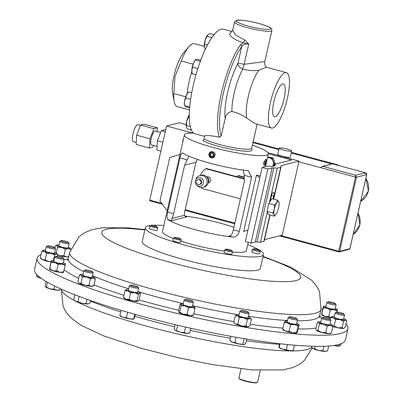 <?xml version="1.0" encoding="UTF-8"?>
<svg xmlns="http://www.w3.org/2000/svg" width="403" height="403" viewBox="0 0 403 403"><rect width="100%" height="100%" fill="white"/><g stroke="black" fill="none" stroke-linecap="round" stroke-linejoin="round"><path stroke-width="0.6" d="M273.899 101.621A17.022 4.579 -74.9 0 1 283.374 83.915A17.022 4.579 -74.9 0 1 283.964 99.067A17.022 4.579 -74.9 0 1 274.488 116.774A17.022 4.579 -74.9 0 1 273.899 101.621M212.703 157.87L215.076 155.412C215.237 153.548 214.461 152.304 212.749 151.669L211.137 151.689A3.189 3.038 -104.2 0 0 208.93 154.107A3.189 3.038 -104.2 0 0 212.703 157.87A3.189 3.038 -104.2 0 0 214.91 155.452A3.189 3.038 -104.2 0 0 211.137 151.689M209.414 154.319A2.433 2.317 -104.2 0 0 211.258 157.21A2.433 2.317 -104.2 0 0 213.983 155.351A2.433 2.317 -104.2 0 0 212.139 152.46A2.433 2.317 -104.2 0 0 209.414 154.319M257.426 382.432L256.973 382.709A9.178 1.32 -167.2 0 1 254.192 382.85A9.178 1.32 -167.2 0 1 245.014 381.077A9.178 1.32 -167.2 0 1 239.261 378.684L238.974 378.236A9.561 1.375 12.8 0 0 244.964 380.729A9.561 1.375 12.8 0 0 254.53 382.578A9.561 1.375 12.8 0 0 257.426 382.432A9.561 1.375 12.8 0 0 257.567 382.256L260.237 370.508M207.051 176.902L207.082 176.897A3.002 2.861 75.8 0 1 210.608 180.559A3.002 2.861 75.8 0 1 208.558 182.715L208.527 182.725M205.993 176.277A4.771 4.539 75.8 0 1 207.893 183.778M195.561 180.252L196.024 179.068A6.035 5.748 75.8 0 1 199.893 175.587A6.035 5.748 75.8 0 1 206.986 182.957A6.035 5.748 75.8 0 1 202.86 187.294A6.035 5.748 75.8 0 1 197.797 186.075L196.83 185.254A4.307 4.106 75.8 0 1 200.623 177.879A4.307 4.106 75.8 0 1 203.389 183.027A4.307 4.106 75.8 0 1 196.83 185.254M199.893 175.587L201.183 175.26A6.035 5.748 75.8 0 1 208.275 182.63A6.035 5.748 75.8 0 1 204.15 186.967L202.86 187.294M200.941 182.761A2.489 2.368 -104.2 0 0 198.019 179.728A2.489 2.368 -104.2 0 0 196.316 181.511A2.489 2.368 -104.2 0 0 199.238 184.544A2.489 2.368 -104.2 0 0 200.941 182.761M199.238 184.544L199.994 184.352A2.489 2.368 -104.2 0 0 201.696 182.569A2.489 2.368 -104.2 0 0 198.775 179.536L198.019 179.728M240.405 198.83L201.782 188.387A14.342 13.657 75.8 0 1 201.248 187.455M204.235 46.34L194.291 43.65A32.638 8.775 105.1 0 0 189.128 46.471L183.541 52.879A23.908 6.428 105.1 0 0 174.01 75.683A23.908 6.428 105.1 0 0 172.62 93.279L174.217 101.627A32.638 8.775 105.1 0 0 177.249 106.664L189.475 109.969M185.728 96.785L173.809 93.561A32.638 8.775 105.1 0 0 174.217 101.627M173.809 93.561L174.983 76.565L181.219 60.939L193.097 64.153M191.808 71.568A32.638 8.775 105.1 0 0 189.214 81.144A32.638 8.775 105.1 0 0 187.133 93.793M231.957 31.51L223.368 29.187A54.188 14.573 105.1 0 0 193.203 85.562A54.188 14.573 105.1 0 0 195.082 133.806L204.638 136.39M246.722 118.109A28.689 7.712 -74.9 0 1 248.293 96.503A28.689 7.712 -74.9 0 1 258.797 70.298C253.729 70.993 248.374 70.59 242.732 69.094A31.711 8.528 105.1 0 0 234.178 93.158A31.711 8.528 105.1 0 0 231.886 111.485C237.705 112.885 242.651 115.092 246.722 118.109L254.746 123.525L271.446 128.038A28.689 7.712 -74.9 0 1 270.448 102.493A28.689 7.712 -74.9 0 1 286.417 72.651A28.689 7.712 -74.9 0 1 287.415 98.196A28.689 7.712 -74.9 0 1 271.446 128.038M231.886 111.485C228.148 112.18 225.907 114.533 225.161 118.537A37.942 10.206 -74.9 0 1 227.64 92.358A37.942 10.206 -74.9 0 1 237.876 63.558L241.76 46.481A1.531 1.184 -144.9 0 0 240.42 44.844L243.286 42.839C235.962 40.406 231.367 37.56 229.509 34.285L232.722 30.22L235.483 35.026L244.545 39.867L248.757 44.018C245.387 43.715 243.054 44.532 241.76 46.481A52.657 14.16 105.1 0 0 223.292 93.456A52.657 14.16 105.1 0 0 221.222 135.882L225.161 118.537M204.044 138.995A25.5 3.672 12.8 0 0 228.143 146.591A25.5 3.672 12.8 0 0 250.525 148.949A25.5 3.672 12.8 0 0 251.679 148.188L251.82 149.74A26.14 3.763 12.8 0 1 232.486 149.483A26.14 3.763 12.8 0 1 202.961 140.697L204.044 138.995L204.805 135.66C207.998 135.332 212.87 135.846 219.423 137.196L221.222 135.882M244.545 39.867A3.189 0.897 105.6 0 1 243.286 42.839L248.757 44.018L244.147 64.299A6.377 0.917 -167.2 0 0 237.876 63.558A6.377 4.015 28.2 0 0 242.732 69.094L244.147 64.299L264.826 61.543C264.398 63.684 264.897 65.578 266.318 67.236M264.353 165.522L263.95 165.416L263.703 162.676L265.612 159.261L266.02 159.371A3.189 0.856 105.1 0 0 264.217 162.812A3.189 0.856 105.1 0 0 264.353 165.522A3.189 0.856 105.1 0 0 264.62 165.462L265.451 164.943A2.433 0.655 105.1 0 0 266.63 162.359A2.433 0.655 105.1 0 0 266.675 160.424A2.433 0.655 105.1 0 0 265.144 162.918A2.433 0.655 105.1 0 0 265.451 164.943M182.771 142.163A2.433 0.655 -74.9 0 1 182.962 140.491A2.433 0.655 -74.9 0 1 183.511 138.909M180.539 238.818L181.169 239.795A3.985 0.574 -167.2 0 1 181.194 239.886A3.985 0.574 -167.2 0 1 181.143 239.951A3.985 0.574 -167.2 0 1 176.927 239.503A3.985 0.574 -167.2 0 1 173.421 238.123A3.985 0.574 -167.2 0 1 173.471 238.057A3.985 0.574 -167.2 0 1 173.481 238.052A3.985 0.574 -167.2 0 1 173.492 238.042L174.474 237.438A3.143 0.453 -167.2 0 1 174.474 237.438A3.143 0.453 -167.2 0 1 177.592 237.75A3.143 0.453 -167.2 0 1 180.539 238.818A3.143 0.453 -167.2 0 1 180.514 238.939A3.143 0.453 -167.2 0 1 176.993 238.536A3.143 0.453 -167.2 0 1 174.469 237.443M173.421 238.123L172.862 240.591A3.985 0.574 12.8 0 0 176.363 241.976A3.985 0.574 12.8 0 0 180.579 242.425A3.985 0.574 12.8 0 0 180.63 242.359L181.194 239.886M231.796 250.565L232.43 251.548A3.985 0.574 -167.2 0 1 232.45 251.638A3.985 0.574 -167.2 0 1 230.168 251.648A3.985 0.574 -167.2 0 1 226.098 250.661A3.985 0.574 -167.2 0 1 224.683 249.87A3.985 0.574 -167.2 0 1 224.743 249.8L225.735 249.19A3.143 0.453 -167.2 0 1 230.697 250.016A3.143 0.453 -167.2 0 1 231.796 250.565A3.143 0.453 -167.2 0 1 230.214 250.676A3.143 0.453 -167.2 0 1 226.803 249.865A3.143 0.453 -167.2 0 1 225.735 249.19M224.683 249.87L224.118 252.343A3.985 0.574 12.8 0 0 225.539 253.134A3.985 0.574 12.8 0 0 229.609 254.117A3.985 0.574 12.8 0 0 231.891 254.107L232.45 251.638M156.958 226.677L157.588 227.66A3.985 0.574 -167.2 0 1 157.613 227.75A3.985 0.574 -167.2 0 1 155.095 227.725A3.985 0.574 -167.2 0 1 149.84 225.987A3.985 0.574 -167.2 0 1 149.901 225.912L150.893 225.302A3.143 0.453 -167.2 0 1 152.833 225.383A3.143 0.453 -167.2 0 1 156.958 226.677A3.143 0.453 -167.2 0 1 154.989 226.728A3.143 0.453 -167.2 0 1 151.946 225.977A3.143 0.453 -167.2 0 1 150.893 225.302M149.84 225.987L149.281 228.456A3.985 0.574 12.8 0 0 154.53 230.194A3.985 0.574 12.8 0 0 157.049 230.224L157.613 227.75M259.477 250.177L260.106 251.16A3.985 0.574 -167.2 0 1 260.131 251.25A3.985 0.574 -167.2 0 1 257.613 251.225A3.985 0.574 -167.2 0 1 252.359 249.487A3.985 0.574 -167.2 0 1 252.419 249.412L253.411 248.802A3.143 0.453 -167.2 0 1 255.351 248.883A3.143 0.453 -167.2 0 1 259.477 250.177A3.143 0.453 -167.2 0 1 257.507 250.228A3.143 0.453 -167.2 0 1 254.469 249.477A3.143 0.453 -167.2 0 1 253.411 248.802M252.359 249.487L251.799 251.956A3.985 0.574 12.8 0 0 257.054 253.694A3.985 0.574 12.8 0 0 259.567 253.724L260.131 251.25M247.744 244.636A60.561 8.725 -167.2 0 1 256.902 248.646A60.561 8.725 -167.2 0 1 263.481 254.51L260.338 268.348A60.561 8.725 -167.2 0 1 214.31 266.549A60.561 8.725 -167.2 0 1 148.798 247.377A60.561 8.725 -167.2 0 1 142.224 241.513L145.367 227.675A60.561 8.725 -167.2 0 1 150.687 225.428M263.481 254.51A60.561 8.725 -167.2 0 1 217.454 252.706A60.561 8.725 -167.2 0 1 151.941 233.533A60.561 8.725 -167.2 0 1 145.367 227.675M152.258 225.297A60.561 8.725 -167.2 0 1 163.82 225.569M272.544 166.399A5.577 5.315 -104.2 0 0 268.71 157.649A5.577 5.315 -104.2 0 0 267.516 157.623M264.514 239.664L282.191 235.186L299.026 161.094L281.229 165.603A6.377 0.917 12.8 0 0 280.941 165.794A6.377 0.917 12.8 0 0 280.936 165.834L281.007 167.054A6.377 0.917 -167.2 0 1 281.002 167.089A6.377 0.917 -167.2 0 1 280.715 167.28L277.239 168.162L273.839 167.885A6.377 0.917 12.8 0 0 272.136 167.91L267.809 169.008L262.167 167.482L266.967 166.263A6.377 0.917 -167.2 0 1 268.67 166.238L270.861 166.419A6.377 0.917 12.8 0 0 272.569 166.389L274.423 163.966L275.445 163.704L272.952 157.754L271.929 158.016L267.552 157.462M136.254 142.435L133.297 141.639A8.811 2.368 -74.9 0 1 133.141 133.151A8.811 2.368 -74.9 0 1 137.529 124.628A8.811 2.368 -74.9 0 1 137.897 124.623L140.456 125.318M157.089 146.395L151.498 144.884A7.194 1.934 -74.9 0 1 151.372 137.957A7.194 1.934 -74.9 0 1 154.954 130.995A7.194 1.934 -74.9 0 1 155.256 130.99L160.616 132.441M287.324 149.07A6.413 0.922 12.8 0 0 279.168 148.128A6.413 0.922 12.8 0 0 283.531 150.032A6.413 0.922 12.8 0 0 291.681 150.969A6.413 0.922 12.8 0 0 287.324 149.07M279.168 148.128L277.773 154.278A6.413 0.922 12.8 0 0 282.13 156.183A6.413 0.922 12.8 0 0 290.286 157.12L291.681 150.969M92.448 271.698L93.158 272.806A4.781 0.69 -167.2 0 1 93.189 272.912A4.781 0.69 -167.2 0 1 88.665 272.589A4.781 0.69 -167.2 0 1 83.864 270.796A4.781 0.69 -167.2 0 1 83.935 270.705L85.053 270.02A3.834 0.554 -167.2 0 1 88.62 270.348A3.834 0.554 -167.2 0 1 92.448 271.698A3.834 0.554 -167.2 0 1 88.846 271.526A3.834 0.554 -167.2 0 1 85.053 270.02M83.864 270.796L82.887 275.083A4.781 0.69 12.8 0 0 87.693 276.876A4.781 0.69 12.8 0 0 92.211 277.199L93.189 272.912M296.744 318.526L297.454 319.634A4.781 0.69 -167.2 0 1 297.485 319.7A4.781 0.69 -167.2 0 1 297.485 319.74A4.781 0.69 -167.2 0 1 292.815 319.388A4.781 0.69 -167.2 0 1 288.16 317.67A4.781 0.69 -167.2 0 1 288.16 317.624A4.781 0.69 -167.2 0 1 288.231 317.539L289.349 316.849A3.834 0.554 -167.2 0 1 293.152 317.226A3.834 0.554 -167.2 0 1 296.744 318.526A3.834 0.554 -167.2 0 1 296.764 318.582A3.834 0.554 -167.2 0 1 293.142 318.355A3.834 0.554 -167.2 0 1 289.294 316.954A3.834 0.554 -167.2 0 1 289.349 316.849M287.203 321.871A4.781 0.69 12.8 0 0 287.183 321.911A4.781 0.69 12.8 0 0 287.183 321.957A4.781 0.69 12.8 0 0 291.843 323.674A4.781 0.69 12.8 0 0 296.507 324.032A4.781 0.69 12.8 0 0 296.507 323.987M330.223 319.095L330.934 320.204A4.781 0.69 -167.2 0 1 330.964 320.309A4.781 0.69 -167.2 0 1 327.201 320.143A4.781 0.69 -167.2 0 1 322.042 318.597A4.781 0.69 -167.2 0 1 321.634 318.194A4.781 0.69 -167.2 0 1 321.71 318.108L322.828 317.418A3.834 0.554 -167.2 0 1 326.052 317.675A3.834 0.554 -167.2 0 1 329.916 318.859A3.834 0.554 -167.2 0 1 330.223 319.095A3.834 0.554 -167.2 0 1 327.498 319.1A3.834 0.554 -167.2 0 1 323.1 317.811A3.834 0.554 -167.2 0 1 322.828 317.418M321.634 318.194L320.662 322.481A4.781 0.69 12.8 0 0 321.07 322.884A4.781 0.69 12.8 0 0 326.229 324.435A4.781 0.69 12.8 0 0 329.986 324.596L330.964 320.309M137.866 286.855L138.582 287.964A4.781 0.69 -167.2 0 1 138.607 288.074A4.781 0.69 -167.2 0 1 135.861 288.08A4.781 0.69 -167.2 0 1 129.282 285.954A4.781 0.69 -167.2 0 1 129.353 285.868L130.476 285.178A3.834 0.554 -167.2 0 1 132.622 285.238A3.834 0.554 -167.2 0 1 137.866 286.855A3.834 0.554 -167.2 0 1 135.69 286.951A3.834 0.554 -167.2 0 1 131.852 286.029A3.834 0.554 -167.2 0 1 130.476 285.178M129.282 285.954L128.31 290.241A4.781 0.69 12.8 0 0 134.884 292.371A4.781 0.69 12.8 0 0 137.635 292.361L138.607 288.074M68.399 242.314L69.114 243.422A4.781 0.69 -167.2 0 1 69.14 243.528A4.781 0.69 -167.2 0 1 65.382 243.367A4.781 0.69 -167.2 0 1 60.223 241.815A4.781 0.69 -167.2 0 1 59.815 241.412A4.781 0.69 -167.2 0 1 59.886 241.326L61.009 240.636A3.834 0.554 -167.2 0 1 64.228 240.893A3.834 0.554 -167.2 0 1 68.097 242.082A3.834 0.554 -167.2 0 1 68.399 242.314A3.834 0.554 -167.2 0 1 65.674 242.319A3.834 0.554 -167.2 0 1 61.276 241.029A3.834 0.554 -167.2 0 1 61.009 240.636M59.815 241.412L58.843 245.699A4.781 0.69 12.8 0 0 59.251 246.102A4.781 0.69 12.8 0 0 64.409 247.654A4.781 0.69 12.8 0 0 68.167 247.82L69.14 243.528M54.853 247.593L55.564 248.696A4.781 0.69 -167.2 0 1 55.594 248.807A4.781 0.69 -167.2 0 1 52.707 248.797A4.781 0.69 -167.2 0 1 47.73 247.553A4.781 0.69 -167.2 0 1 46.264 246.686A4.781 0.69 -167.2 0 1 46.34 246.601L47.458 245.911A3.834 0.554 -167.2 0 1 49.967 246.031A3.834 0.554 -167.2 0 1 53.7 246.989A3.834 0.554 -167.2 0 1 54.853 247.593A3.834 0.554 -167.2 0 1 52.813 247.709A3.834 0.554 -167.2 0 1 48.577 246.671A3.834 0.554 -167.2 0 1 47.458 245.911M46.264 246.686L45.292 250.978A4.781 0.69 12.8 0 0 46.758 251.84A4.781 0.69 12.8 0 0 51.735 253.084A4.781 0.69 12.8 0 0 54.617 253.094L55.594 248.807M343.769 313.821L344.484 314.924A4.781 0.69 -167.2 0 1 344.51 315.035A4.781 0.69 -167.2 0 1 341.628 315.025A4.781 0.69 -167.2 0 1 336.651 313.781A4.781 0.69 -167.2 0 1 335.185 312.914A4.781 0.69 -167.2 0 1 335.256 312.829L336.379 312.139A3.834 0.554 -167.2 0 1 338.883 312.26A3.834 0.554 -167.2 0 1 342.615 313.217A3.834 0.554 -167.2 0 1 343.769 313.821A3.834 0.554 -167.2 0 1 341.729 313.937A3.834 0.554 -167.2 0 1 337.492 312.899A3.834 0.554 -167.2 0 1 336.379 312.139M335.185 312.914L334.208 317.201A4.781 0.69 12.8 0 0 335.674 318.068A4.781 0.69 12.8 0 0 340.651 319.312A4.781 0.69 12.8 0 0 343.537 319.322L344.51 315.035M192.644 301.081L193.354 302.185A4.781 0.69 -167.2 0 1 193.385 302.295A4.781 0.69 -167.2 0 1 192.115 302.477A4.781 0.69 -167.2 0 1 186.932 301.489A4.781 0.69 -167.2 0 1 184.06 300.175A4.781 0.69 -167.2 0 1 184.131 300.089L185.249 299.399A3.834 0.554 -167.2 0 1 186.206 299.328A3.834 0.554 -167.2 0 1 190.11 300.044A3.834 0.554 -167.2 0 1 192.644 301.081A3.834 0.554 -167.2 0 1 191.652 301.313A3.834 0.554 -167.2 0 1 187.244 300.452A3.834 0.554 -167.2 0 1 185.249 299.399M184.06 300.175L183.083 304.466A4.781 0.69 12.8 0 0 185.954 305.776A4.781 0.69 12.8 0 0 191.143 306.764A4.781 0.69 12.8 0 0 192.407 306.582L193.385 302.295M63.296 257.91L64.006 259.013A4.781 0.69 -167.2 0 1 64.037 259.124A4.781 0.69 -167.2 0 1 57.72 258.358A4.781 0.69 -167.2 0 1 54.712 257.008A4.781 0.69 -167.2 0 1 54.783 256.918L55.901 256.232A3.834 0.554 -167.2 0 1 60.908 256.913A3.834 0.554 -167.2 0 1 63.296 257.91A3.834 0.554 -167.2 0 1 58.259 257.381A3.834 0.554 -167.2 0 1 55.901 256.232M54.712 257.008L53.735 261.295A4.781 0.69 12.8 0 0 56.747 262.645A4.781 0.69 12.8 0 0 63.064 263.411L64.037 259.124M248.434 312.204L249.145 313.307A4.781 0.69 -167.2 0 1 249.17 313.418A4.781 0.69 -167.2 0 1 248.873 313.574A4.781 0.69 -167.2 0 1 243.593 312.844A4.781 0.69 -167.2 0 1 239.845 311.297A4.781 0.69 -167.2 0 1 239.921 311.212L241.039 310.522A3.834 0.554 -167.2 0 1 241.221 310.461A3.834 0.554 -167.2 0 1 245.18 310.985A3.834 0.554 -167.2 0 1 248.434 312.204A3.834 0.554 -167.2 0 1 248.213 312.416A3.834 0.554 -167.2 0 1 243.719 311.766A3.834 0.554 -167.2 0 1 241.039 310.522M239.845 311.297L238.873 315.584A4.781 0.69 12.8 0 0 242.621 317.136A4.781 0.69 12.8 0 0 247.895 317.866A4.781 0.69 12.8 0 0 248.198 317.705L249.17 313.418M335.326 303.504L336.037 304.608A4.781 0.69 -167.2 0 1 336.067 304.718A4.781 0.69 -167.2 0 1 329.75 303.948A4.781 0.69 -167.2 0 1 326.742 302.598A4.781 0.69 -167.2 0 1 326.813 302.512L327.931 301.822A3.834 0.554 -167.2 0 1 332.938 302.507A3.834 0.554 -167.2 0 1 335.326 303.504A3.834 0.554 -167.2 0 1 330.284 302.975A3.834 0.554 -167.2 0 1 327.931 301.822M326.742 302.598L325.765 306.885A4.781 0.69 12.8 0 0 328.772 308.24A4.781 0.69 12.8 0 0 335.089 309.005L336.067 304.718M346.001 323.76A159.376 22.956 -167.2 0 1 347.945 328.752A159.376 22.956 -167.2 0 1 185.36 315.348A159.376 22.956 -167.2 0 1 37.116 258.132A159.376 22.956 -167.2 0 1 41.025 254.474M37.116 258.132L34.593 269.244A159.376 22.956 12.8 0 0 124.885 311.443A159.376 22.956 12.8 0 0 294.774 345.22A159.376 22.956 12.8 0 0 345.421 339.86L347.945 328.752M179.99 154.47L167.205 210.734L159.951 200.961L169.829 157.477L179.99 154.47M167.195 210.719L162.464 231.559A43.03 6.196 12.8 0 0 173.345 238.455M180.912 241.125A43.03 6.196 12.8 0 0 191.697 244.314A43.03 6.196 12.8 0 0 224.4 251.114M183.078 153.211C181.884 152.435 180.846 154.001 179.95 157.905L167.653 212.038C166.726 216.129 166.837 218.668 167.98 219.645A43.03 6.196 12.8 0 0 195.027 229.675A43.03 6.196 12.8 0 0 232.435 237.075C235.745 237.312 238.042 235.428 239.332 231.423L251.633 177.285L248.434 170.801L247.533 170.635A43.03 6.196 -167.2 0 1 210.119 163.235A43.03 6.196 -167.2 0 1 183.078 153.211L182.745 153.044M252.369 145.166A43.03 6.196 -167.2 0 1 268.358 153.916A43.03 6.196 -167.2 0 1 213.671 147.609A43.03 6.196 -167.2 0 1 184.433 134.849A43.03 6.196 -167.2 0 1 193.702 133.131M233.936 227.302A43.03 6.196 12.8 0 0 220.476 223.222A43.03 6.196 12.8 0 0 184.922 216.043M232.36 252.041A43.03 6.196 12.8 0 0 246.384 250.626L248.263 242.364M260.257 175.884L256.454 175.144L243.674 231.408L247.9 230.269M90.484 300.512L89.854 303.278L88.514 303.882L81.854 303.242A7.163 1.033 12.8 0 0 87.804 304.008A7.163 1.033 12.8 0 0 88.348 303.927A7.163 1.033 12.8 0 0 88.408 303.907M79.169 296.422L77.96 301.746L81.854 303.242A7.163 1.033 -167.2 0 1 75.699 301.373L73.714 299.767L74.852 294.769M74.484 300.552L74.827 300.855A7.163 1.033 12.8 0 0 75.699 301.373L77.96 301.746M86.988 299.278L86.03 303.504M279.012 347.588L279.123 347.688A7.163 1.033 12.8 0 0 282.629 349.164A7.163 1.033 12.8 0 0 289.616 350.686L286.321 349.628L282.629 349.164L278.952 347.446L279.541 343.683M293.046 350.64L292.643 350.756A7.163 1.033 -167.2 0 1 289.616 350.686L292.931 350.489M280.06 343.744L279.214 347.467L278.952 347.446M287.48 344.545L286.321 349.628M294.397 345.19L293.193 350.509M312.557 348.212A7.163 1.033 12.8 0 0 312.597 348.252A7.163 1.033 12.8 0 0 313.045 348.555A7.163 1.033 12.8 0 0 318.713 350.434A7.163 1.033 12.8 0 0 325.09 351.416L322.874 350.771L318.713 350.434L314.839 348.862L313.045 348.555L311.529 347.013L311.7 346.242M326.576 351.194L326.123 351.325A7.163 1.033 -167.2 0 1 325.09 351.416L327.589 350.827L328.682 346.016M323.891 346.273L322.874 350.771M315.413 346.333L314.839 348.862M135.337 314.426L134.023 318.949L129.932 318.899A7.163 1.033 12.8 0 0 133.771 319.085L133.902 319.05M127.635 312.239L126.391 317.715L129.932 318.899A7.163 1.033 -167.2 0 1 122.98 317.247L120.109 315.645M119.923 315.73L120.245 316.017A7.163 1.033 12.8 0 0 122.98 317.247L126.391 317.715M134.023 318.949L133.756 318.849L134.793 314.275M121.031 310.31L119.842 315.544M40.965 278.135L39.257 277.738A7.163 1.033 12.8 0 0 41.333 278.402M39.257 277.738A7.163 1.033 -167.2 0 1 37.227 276.75L36.456 276.05L39.257 277.738M36.804 274.529L36.456 276.05M333.709 345.477A7.163 1.033 12.8 0 0 334.979 345.719A7.163 1.033 12.8 0 0 339.669 346.051A7.163 1.033 12.8 0 0 339.679 346.046L333.84 345.457M341.14 343.673L340.837 345.008L339.769 346.016M339.321 344.303L338.983 345.784M175.013 330.233A7.163 1.033 12.8 0 0 175.018 330.238A7.163 1.033 12.8 0 0 175.144 330.339A7.163 1.033 12.8 0 0 180.237 332.193L175.018 330.238M186.932 333.377A7.163 1.033 12.8 0 0 188.544 333.311L189.838 332.928L186.932 333.377A7.163 1.033 -167.2 0 1 180.237 332.193L184.302 332.591L186.932 333.377M175.144 330.339L174.121 328.878L175.083 324.652M177.652 325.256L176.449 330.561M185.556 327.08L184.302 332.591M190.896 328.274L189.838 332.928M56.914 290.15A7.163 1.033 12.8 0 0 59.196 290.14L60.183 289.843L56.914 290.15L53.926 289.228L50.012 288.79A7.163 1.033 12.8 0 0 56.914 290.15M47.478 282.281L46.38 287.117L50.012 288.79A7.163 1.033 -167.2 0 1 45.675 287.067A7.163 1.033 -167.2 0 1 45.665 287.057L45.086 285.621L46.033 281.445M46.38 287.117L45.594 286.986M54.652 286.049L53.926 289.228M60.43 288.76L60.183 289.843M230.808 341.361A7.163 1.033 12.8 0 0 232.214 342.107A7.163 1.033 12.8 0 0 238.752 343.935L234.904 342.53L232.214 342.107L229.801 340.449L230.808 341.361M244.168 344.469A7.163 1.033 12.8 0 0 244.334 344.434A7.163 1.033 12.8 0 0 244.349 344.429L244.168 344.469A7.163 1.033 -167.2 0 1 238.752 343.935L244.168 344.469L245.739 343.598L246.767 339.069M236.103 337.266L234.904 342.53M230.743 336.309L229.801 340.449M244.117 338.636L242.873 344.107M321.191 308.824A159.376 22.956 -167.2 0 1 322.612 309.464M330.621 317.71A7.163 1.033 -167.2 0 1 325.035 316.37A7.163 1.033 -167.2 0 1 321.619 314.844L321.564 314.768M239.044 314.834A7.163 1.033 12.8 0 0 237.488 314.768A7.163 1.033 12.8 0 0 236.687 314.909A7.163 1.033 12.8 0 0 237.473 315.826A7.163 1.033 12.8 0 0 243.518 317.7L239.271 317.72L237.805 324.168L241.634 325.992A7.163 1.033 12.8 0 0 247.699 326.813L245.88 325.967L247.341 319.519L243.518 317.7A7.163 1.033 12.8 0 0 249.583 318.521A7.163 1.033 12.8 0 0 250.459 318.038A7.163 1.033 12.8 0 0 249.598 317.468A7.163 1.033 12.8 0 0 248.369 316.954M245.88 325.967L241.634 325.992A7.163 1.033 -167.2 0 1 235.589 324.118A7.163 1.033 -167.2 0 1 234.727 323.544L233.79 322.219L235.251 315.771L236.687 314.909M248.948 326.44L248.5 326.672A7.163 1.033 -167.2 0 1 247.699 326.813L249.936 325.81L251.396 319.367L249.583 318.521L247.341 319.519M49.534 269.179L49.589 269.249A7.163 1.033 12.8 0 0 53.005 270.781L49.725 268.776L51.408 260.796A7.163 1.033 12.8 0 0 54.889 262.489A7.163 1.033 12.8 0 0 61.881 264.046A7.163 1.033 12.8 0 0 65.392 263.91A7.163 1.033 12.8 0 0 65.326 263.748A7.163 1.033 12.8 0 0 63.231 262.66M63.533 272.292L63.367 272.378A7.163 1.033 -167.2 0 1 59.997 272.337A7.163 1.033 -167.2 0 1 53.005 270.781L56.702 270.937L58.168 264.494L54.889 262.489L51.186 262.328M183.254 303.716A7.163 1.033 12.8 0 0 180.897 303.791A7.163 1.033 12.8 0 0 180.811 304.119A7.163 1.033 12.8 0 0 185.053 305.902L181.118 305.761L179.652 312.209L183.169 314.194A7.163 1.033 12.8 0 0 190.105 315.599L187.103 314.335L188.569 307.887L185.053 305.902A7.163 1.033 12.8 0 0 191.989 307.308A7.163 1.033 12.8 0 0 194.679 306.93A7.163 1.033 12.8 0 0 194.674 306.92A7.163 1.033 12.8 0 0 192.579 305.832M187.103 314.335L183.169 314.194A7.163 1.033 -167.2 0 1 178.937 312.421A7.163 1.033 -167.2 0 1 178.927 312.411L178.62 310.768L180.086 304.32L180.811 304.119L180.086 304.32M193.178 315.307L192.71 315.549A7.163 1.033 -167.2 0 1 190.105 315.599L193.521 315.02L194.987 308.572L191.989 307.308L188.569 307.887M334.379 316.456A7.163 1.033 12.8 0 0 332.42 316.42A7.163 1.033 12.8 0 0 332.022 316.526A7.163 1.033 12.8 0 0 333.316 317.67A7.163 1.033 12.8 0 0 339.769 319.508A7.163 1.033 12.8 0 0 345.326 320.103L343.563 321.246L342.097 327.694L343.442 328.395A7.163 1.033 12.8 0 0 343.84 328.289A7.163 1.033 12.8 0 0 343.885 328.264M343.84 328.289L343.442 328.395A7.163 1.033 -167.2 0 1 337.885 327.805A7.163 1.033 -167.2 0 1 332.903 326.506L330.253 325.387A7.163 1.033 12.8 0 0 332.248 324.934A7.163 1.033 12.8 0 0 332.082 324.768A7.163 1.033 12.8 0 0 330.158 323.851M40.275 257.784L41.146 258.933A7.163 1.033 12.8 0 0 42.511 259.734L40.275 257.784L41.741 251.336L43.061 250.328M51.02 261.94A7.163 1.033 -167.2 0 1 48.965 261.577A7.163 1.033 -167.2 0 1 42.511 259.734L45.171 259.839L46.637 253.396L44.395 251.442A7.163 1.033 12.8 0 0 50.849 253.28A7.163 1.033 12.8 0 0 56.405 253.875A7.163 1.033 12.8 0 0 56.883 253.432A7.163 1.033 12.8 0 0 55.513 252.631A7.163 1.033 12.8 0 0 54.788 252.343M68.727 256.651L68.47 256.787A7.163 1.033 -167.2 0 1 66.55 256.897A7.163 1.033 -167.2 0 1 59.79 255.668A7.163 1.033 -167.2 0 1 57.649 255.039M128.481 289.49A7.163 1.033 12.8 0 0 126.225 289.525A7.163 1.033 12.8 0 0 126.124 289.566A7.163 1.033 12.8 0 0 128.013 290.946L124.96 290.8L123.494 297.248L126.129 299.238A7.163 1.033 12.8 0 0 132.879 301.016L129.187 299.379L130.653 292.936L128.013 290.946A7.163 1.033 12.8 0 0 134.763 292.719A7.163 1.033 12.8 0 0 139.72 293.077A7.163 1.033 12.8 0 0 139.896 292.694A7.163 1.033 12.8 0 0 137.927 291.656A7.163 1.033 12.8 0 0 137.806 291.611M129.187 299.379L126.129 299.238A7.163 1.033 -167.2 0 1 124.159 298.2L123.494 297.248M137.937 301.328L137.952 301.318A7.163 1.033 -167.2 0 1 137.937 301.328A7.163 1.033 -167.2 0 1 137.836 301.368A7.163 1.033 -167.2 0 1 132.879 301.016L136.99 300.799L138.456 294.356L134.763 292.719L130.653 292.936M320.833 321.73A7.163 1.033 12.8 0 0 320.395 321.695A7.163 1.033 12.8 0 0 318.476 321.806A7.163 1.033 12.8 0 0 318.566 322.309A7.163 1.033 12.8 0 0 323.498 324.153A7.163 1.033 12.8 0 0 330.253 325.387L327.186 326.103L325.72 332.551L328.369 333.679A7.163 1.033 12.8 0 0 330.289 333.568L331.442 332.959L332.908 326.511L332.082 324.768M331.442 332.959L328.369 333.679A7.163 1.033 -167.2 0 1 321.614 332.445A7.163 1.033 -167.2 0 1 316.682 330.601A7.163 1.033 -167.2 0 1 316.516 330.435A7.163 1.033 -167.2 0 1 316.501 330.415M287.354 321.161A7.163 1.033 12.8 0 0 284.997 321.236A7.163 1.033 12.8 0 0 284.916 321.292A7.163 1.033 12.8 0 0 287.576 322.858A7.163 1.033 12.8 0 0 294.507 324.541L290.563 324.863L289.097 331.311L292.623 332.833A7.163 1.033 12.8 0 0 296.81 332.999A7.163 1.033 12.8 0 0 296.825 332.989L296.563 332.505L298.029 326.062L294.507 324.541A7.163 1.033 12.8 0 0 298.774 324.652A7.163 1.033 12.8 0 0 298.774 324.365A7.163 1.033 12.8 0 0 296.679 323.282M296.563 332.505L292.623 332.833A7.163 1.033 -167.2 0 1 285.692 331.15A7.163 1.033 -167.2 0 1 283.037 329.871L282.825 329.594M83.058 274.332A7.163 1.033 12.8 0 0 82.016 274.267A7.163 1.033 12.8 0 0 80.701 274.408A7.163 1.033 12.8 0 0 81.084 275.108L79.341 275.123L77.875 281.571L79.2 283.4A7.163 1.033 12.8 0 0 84.736 285.274L80.948 283.38L82.408 276.937L81.084 275.108A7.163 1.033 12.8 0 0 86.62 276.982A7.163 1.033 12.8 0 0 93.088 278.02A7.163 1.033 12.8 0 0 94.478 277.536A7.163 1.033 12.8 0 0 94.015 277.178A7.163 1.033 12.8 0 0 92.383 276.453M80.948 283.38L79.2 283.4A7.163 1.033 -167.2 0 1 78.741 283.037L78.56 282.795M93.446 285.687L92.514 286.17A7.163 1.033 -167.2 0 1 91.204 286.311A7.163 1.033 -167.2 0 1 84.736 285.274L88.947 285.324L90.413 278.876L86.62 276.982L82.408 276.937M325.936 306.139A7.163 1.033 12.8 0 0 323.579 306.209A7.163 1.033 12.8 0 0 323.438 306.391A7.163 1.033 12.8 0 0 326.919 308.078A7.163 1.033 12.8 0 0 333.906 309.635A7.163 1.033 12.8 0 0 337.422 309.504A7.163 1.033 12.8 0 0 337.356 309.338A7.163 1.033 12.8 0 0 335.261 308.255M336.968 312.053L337.2 311.035L333.906 309.635L330.198 310.083L326.919 308.078L323.216 307.922L323.438 306.391M337.2 311.035L337.22 309.816M330.651 317.579L328.732 316.531L330.198 310.083M328.732 316.531L325.035 316.37L321.75 314.365L323.216 307.922M321.554 314.683L323.236 306.703M239.271 317.72L237.473 315.826L235.251 315.771M250.459 318.038L251.396 319.367M237.805 324.168L235.589 324.118L234.289 322.964M53.906 260.545A7.163 1.033 12.8 0 0 51.549 260.62A7.163 1.033 12.8 0 0 51.408 260.796L51.211 261.109L51.408 260.796M65.19 264.222L65.17 265.441L61.881 264.046L58.168 264.494M49.524 269.088L51.211 261.109M63.508 272.201L65.17 265.441M63.704 271.889L59.997 272.337L56.702 270.937M181.118 305.761L180.811 304.119M194.679 306.93L194.987 308.572M179.652 312.209L178.937 312.421M192.795 315.222L193.521 315.02M345.799 319.66L346.671 320.808L345.326 320.103A7.163 1.033 12.8 0 0 345.799 319.66A7.163 1.033 12.8 0 0 344.429 318.859A7.163 1.033 12.8 0 0 343.704 318.572M343.563 321.246L339.769 319.508L335.553 319.624L333.316 317.67L330.656 317.564L331.976 316.557M342.097 327.694L337.885 327.805L334.087 326.067L335.553 319.624M334.087 326.067L332.833 326.234M330.284 319.196L330.656 317.564M343.991 328.208L345.205 327.256L346.671 320.808M45.463 250.228A7.163 1.033 12.8 0 0 43.504 250.192A7.163 1.033 12.8 0 0 43.106 250.298A7.163 1.033 12.8 0 0 44.395 251.442L41.741 251.336M56.883 253.432L57.75 254.58L56.405 253.875L54.642 255.018L50.849 253.28L46.637 253.396M57.382 256.202L57.75 254.58M53.398 260.504L54.642 255.018M51.065 261.738L48.965 261.577L45.171 259.839M59.009 244.948A7.163 1.033 12.8 0 0 58.571 244.913A7.163 1.033 12.8 0 0 56.657 245.024A7.163 1.033 12.8 0 0 56.747 245.528A7.163 1.033 12.8 0 0 61.674 247.371A7.163 1.033 12.8 0 0 68.434 248.606A7.163 1.033 12.8 0 0 70.429 248.152A7.163 1.033 12.8 0 0 70.263 247.991A7.163 1.033 12.8 0 0 68.334 247.069M70.555 249.351L68.434 248.606L65.362 249.321L61.674 247.371L57.569 247.271L56.747 245.528L55.503 245.629L56.657 245.024M70.429 248.152L70.767 248.747M68.752 256.54L66.55 256.897L63.896 255.769L65.362 249.321M63.896 255.769L59.79 255.668L57.7 254.802M56.274 252.983L57.569 247.271M55.004 247.825L55.503 245.629M137.952 301.318L139.1 300.094L140.566 293.646L139.896 292.694M140.566 293.646L139.72 293.077L138.456 294.356M124.96 290.8L126.225 289.525M137.836 301.368L136.99 300.799M327.186 326.103L323.498 324.153L319.393 324.052L318.566 322.309L317.322 322.41L318.476 321.806M325.72 332.551L321.614 332.445L317.927 330.5L319.393 324.052M317.927 330.5L316.516 330.435M316.682 330.601L315.856 328.858L317.322 322.41M290.563 324.863L287.576 322.858L284.17 322.697L284.997 321.236M296.89 332.943L297.641 331.538L299.102 325.09L298.774 324.652L298.029 326.062M299.102 325.09L298.774 324.652M289.097 331.311L285.692 331.15L282.705 329.145L284.17 322.697M282.705 329.145L283.032 329.583M94.478 277.536L95.345 279.007L93.088 278.02L90.413 278.876M79.341 275.123L80.701 274.408M93.446 285.692L93.879 285.45L95.345 279.007M93.879 285.45L91.204 286.311L88.947 285.324M298.87 161.769L320.682 167.668L322.022 166.459L322.984 166.414L355.587 175.224L355.506 177.083L320.682 167.668M162.359 204.205L149.765 200.81L149.74 200.1L166.57 126.003L192.861 133.111M157.336 127.781L144.002 124.174L140.561 125.046L136.637 135.196L136.149 144.476L149.483 148.082L149.971 138.803L153.901 128.653L157.336 127.781L157.14 131.504M165.658 130.028L164.746 129.781L161.306 130.653L165.27 131.726M161.306 130.653L157.382 140.803L156.893 150.082L160.857 151.155M291.223 152.989L331.845 163.971M166.57 126.003L179.39 122.754L186.171 124.587M252.943 142.637L278.826 149.639M185.32 124.356L186.176 124.527M365.743 172.887L355.587 175.224L356.484 177.224L339.648 251.321L349.864 248.732L366.7 174.635L356.484 177.224L355.506 177.083L338.671 251.18L339.648 251.321A0.796 0.761 -104.2 0 1 339.104 251.895L349.32 249.301A0.796 0.761 -104.2 0 0 349.864 248.732L349.88 248.671M322.022 166.459L332.213 163.88L322.984 166.414M332.732 163.94L365.33 172.756L366.735 174.61C366.629 173.572 366.221 172.968 365.511 172.786L332.576 163.88M291.379 152.309L337.946 164.903A89.884 24.17 -74.9 0 1 337.9 165.321M253.094 141.962L278.982 148.959M327.574 162.817L337.946 164.903M157.382 140.803L162.872 142.289M153.603 145.453L152.923 147.211L149.483 148.082M136.637 135.196L149.971 138.803M140.561 125.046L153.901 128.653M267.93 152.687L299.026 161.094M243.674 231.408L247.916 230.199M256.454 175.144L259.824 177.788M230.843 235.498L228.662 236.052L229.821 235.946L231.644 234.652A6.377 1.713 105.1 0 0 233.367 229.806L244.379 181.33L244.203 175.275L243.246 170.096M185.516 216.487L186.841 216.844L186.141 216.733L184.529 215.293A6.377 1.713 -74.9 0 1 184.932 210.789L195.944 162.313L184.634 165.18L173.617 213.655A6.377 1.713 -74.9 0 1 171.895 218.497L171.759 220.668L167.98 219.645M195.944 162.313L197.45 159.427M188.896 156.203L184.634 165.18M272.569 166.389L274.786 165.829A6.377 0.917 12.8 0 0 275.073 165.638A6.377 0.917 12.8 0 0 275.078 165.598L275.007 164.379A6.377 0.917 -167.2 0 1 275.012 164.343A6.377 0.917 -167.2 0 1 275.299 164.152L291.586 160.021L268.378 153.75M274.201 216.129L268.443 214.572L267.108 211.434L268.816 203.485L271.854 198.674L277.612 200.231L276.69 202.8L274.574 205.041L274.317 209.177L272.871 212.991L274.131 214.723L274.201 216.129L275.763 214.638A7.163 1.929 -74.9 0 1 274.131 214.723A7.163 1.929 -74.9 0 1 274.317 209.177A7.163 1.929 -74.9 0 1 276.69 202.8A7.163 1.929 105.1 0 1 278.876 201.958L277.612 200.231M273.088 199.006L273.723 196.211A4.337 1.164 105.1 0 0 273.572 192.347A4.337 1.164 105.1 0 0 271.159 196.86L270.126 201.414M269.436 202.508L277.239 168.162M264.172 241.145A6.377 0.917 -167.2 0 1 264.172 241.185A6.377 0.917 -167.2 0 1 263.879 241.372L260.403 242.253L267.305 211.887M260.403 242.253L257.008 241.976A6.377 0.917 12.8 0 0 255.301 242.001L250.973 243.1L267.809 169.008M250.973 243.1L245.331 241.573L262.167 167.482M268.816 203.485L274.574 205.041M267.108 211.434L272.871 212.991M279.037 202.528L278.876 201.958A7.163 1.929 -74.9 0 1 279.037 202.528A7.163 1.929 -74.9 0 1 278.69 207.505A7.163 1.929 -74.9 0 1 276.317 213.882A7.163 1.929 -74.9 0 1 275.763 214.638M271.929 158.016L274.423 163.966M275.445 163.704L273.748 166.091M267.652 157.029L272.952 157.754M265.506 164.404L266.182 163.336L266.564 161.568L266.267 160.868L265.592 161.935L265.209 163.704L265.506 164.404M266.675 160.424L266.217 159.553A3.189 0.856 105.1 0 0 266.02 159.371M265.93 161.396L266.564 161.568M265.34 163.109L266.182 163.336M286.417 72.651L266.247 67.2L258.797 70.298M189.128 46.471A32.638 8.775 105.1 0 0 181.219 60.939M188.136 92.524L187.672 93.053A7.163 1.929 105.1 0 0 186.549 94.841A7.163 1.929 105.1 0 0 184.483 101.657A7.163 1.929 105.1 0 0 184.398 105.163L184.483 101.657L186.549 94.841L188.649 91.96L191.707 92.786M189.627 107.933L186.413 107.062L184.519 105.596L189.707 106.997M190.609 99.39L185.637 98.045M205.334 49.383L204.25 46.547A7.163 1.929 105.1 0 0 204.321 47.086A7.163 1.929 105.1 0 0 204.331 47.126M207.57 44.899L204.623 44.103L204.25 46.547A7.163 1.929 -74.9 0 1 205.218 40.003L207.827 34.734L209.842 33.565L214.094 34.713M207.595 34.98L207.616 34.955A7.163 1.929 105.1 0 0 207.595 34.98A7.163 1.929 105.1 0 0 205.218 40.003L204.623 44.103M211.963 37.57L207.006 36.23M195.163 60.092A7.163 1.929 105.1 0 0 193.375 63.397A7.163 1.929 105.1 0 0 191.803 70.313L193.375 63.397L195.163 60.092M191.994 72.767L191.888 72.202A7.163 1.929 -74.9 0 1 191.803 70.313L192.226 73.779L195.969 74.787M200.372 61.301L195.364 59.946L195.994 59.478L197.813 59.327L200.805 60.138M197.848 68.601L192.574 67.17M191.41 130.028L187.561 128.99L186.362 127.101L186.665 121.384L189.284 114.84A7.163 1.929 105.1 0 0 189.083 115.127A7.163 1.929 105.1 0 0 186.665 121.384A7.163 1.929 105.1 0 0 186.246 126.658A7.163 1.929 105.1 0 0 186.251 126.688M186.362 127.101L186.246 126.658M190.287 126.597L186.352 125.535M189.304 117.857L188.166 117.55M244.258 177.134L238.616 175.607L237.866 175.799L244.268 177.532M236.949 176.736A19.268 18.352 75.8 0 1 237.866 175.799M244.304 178.725L206.507 168.504L205.752 168.696L244.314 179.123M200.442 175.446A14.342 13.657 75.8 0 1 205.752 168.696M241.009 368.831L238.919 378.019A9.561 1.375 12.8 0 0 238.974 378.236M211.363 156.631L213.026 156.067L213.358 154.273L212.028 153.039L210.371 153.603L210.039 155.397L211.363 156.631M211.716 156.54L210.396 155.306L210.039 155.397M210.396 155.306L210.729 153.513L210.371 153.603M210.729 153.513L212.381 152.954M234.581 22.034L236.496 20.367C239.055 19.369 251.9 21.309 261.482 24.23C271.859 27.777 271.587 28.049 271.879 30.507A19.127 2.756 -167.2 0 1 271.012 31.076A19.127 2.756 -167.2 0 1 250.067 28.351A19.127 2.756 -167.2 0 1 234.581 22.034L232.722 30.22M269.924 29.218A17.596 2.534 12.8 0 0 258.766 23.475A17.596 2.534 12.8 0 0 237.206 20.372A17.596 2.534 12.8 0 0 248.364 26.114A17.596 2.534 12.8 0 0 269.924 29.218M219.423 137.196A54.188 14.573 -74.9 0 1 221.413 93.189A54.188 14.573 -74.9 0 1 240.42 44.844M263.048 256.409L290.563 267.018L311.333 279.969L315.045 284.039L317.478 287.586L319.503 291.621L321.06 309.418L319.665 315.569A128.874 18.563 -167.2 0 1 297.238 320.823M287.5 320.521A128.874 18.563 -167.2 0 1 248.52 316.279M239.055 314.793A128.874 18.563 -167.2 0 1 192.604 305.736M319.579 316.128A135.534 19.52 -167.2 0 1 321.861 318.012M316.043 328.037A135.534 19.52 -167.2 0 1 298.225 328.954M282.936 328.133A135.534 19.52 -167.2 0 1 250.283 324.274M233.921 321.644A135.534 19.52 -167.2 0 1 193.813 313.736M321.06 309.418A128.874 18.563 -167.2 0 1 189.591 298.583A128.874 18.563 -167.2 0 1 69.714 252.313L68.314 258.469L67.316 260.232M183.279 303.595A128.874 18.563 -167.2 0 1 137.816 291.555M128.648 288.75A128.874 18.563 -167.2 0 1 92.549 275.717M83.673 271.632A128.874 18.563 -167.2 0 1 68.314 258.469M262.958 256.822A101.999 14.689 -167.2 0 1 294.512 280.916A101.999 14.689 -167.2 0 1 196.689 268.952A101.999 14.689 -167.2 0 1 105.596 237.805A101.999 14.689 -167.2 0 1 144.838 229.987M90.363 301.041A128.874 18.563 12.8 0 0 120.673 311.902M134.919 316.264A128.874 18.563 12.8 0 0 174.6 326.783M190.407 330.41A128.874 18.563 12.8 0 0 230.315 338.203M246.389 340.721A128.874 18.563 12.8 0 0 273.264 343.86A128.874 18.563 12.8 0 0 279.395 344.318M77.502 302.069A128.874 18.563 12.8 0 0 271.869 350.011A128.874 18.563 12.8 0 0 311.771 347.356M61.407 289.198A128.874 18.563 12.8 0 0 74.439 300.512M178.736 310.275A135.534 19.52 -167.2 0 1 139.146 299.882M123.938 295.303A135.534 19.52 -167.2 0 1 94.005 284.891M78.62 278.287A135.534 19.52 -167.2 0 1 64.193 269.743M63.775 260.267A135.534 19.52 -167.2 0 1 68.147 259.008M149.74 200.1L161.714 203.339M185.179 209.681L234.884 223.121M280.81 235.533L338.671 251.18L338.701 251.89A0.796 0.796 0 0 0 339.104 251.895A0.796 0.761 -104.2 0 1 338.732 251.89L279.465 235.876M338.671 251.875L279.486 235.871M234.737 223.771L185.032 210.336L234.737 223.781M365.889 178.338L368.407 191.173L360.655 201.379A15.717 14.971 -104.2 0 0 365.848 178.514M353.149 234.42A15.717 14.971 -104.2 0 0 357.98 213.162M186.841 216.844L171.759 220.668M232.435 237.075L228.662 236.052M184.529 215.293L171.895 218.497M251.633 177.285L244.203 175.275M239.332 231.423L233.367 229.806M187.38 159.915L179.95 157.905M173.617 213.655L167.653 212.038M273.481 199.112L280.715 167.28M263.879 241.372L269.879 214.96M271.496 195.606L273.723 196.211M280.987 166.681L281.229 165.603M257.008 241.976L273.839 167.885M255.301 242.001L272.136 167.91M271.879 30.507L264.826 61.543M297.485 319.74L296.507 324.032M319.665 315.569L319.801 317.594M144.934 229.574L128.285 227.871L102.286 227.74L91.491 229.871L86.323 231.916L82.565 234.047L78.963 236.793L69.714 252.313M312.224 347.9L304.527 360.317L301.101 363.168L297.298 365.526L292.739 367.546L283.057 369.904L251.94 369.934L211.847 364.508L178.161 357.713L141.317 348.313L103.526 335.845L80.711 325.105L71.371 318.184L67.608 314.108L65.145 310.562L63.095 306.527L61.347 289.173M179.975 154.47L184.433 134.849M265.466 166.646L266.035 164.132M266.776 160.878L268.358 153.916M180.897 303.791L180.428 304.033M288.16 317.624L287.183 321.911M298.774 324.365L298.981 324.642M358.025 212.96L359.899 224.803L353.144 234.44M349.32 249.301A0.796 0.796 0 0 0 349.9 248.706L366.735 174.61M149.765 200.81L162.369 204.215M264.172 241.185L270.111 215.026M273.713 199.178L281.002 167.089M251.679 148.188L257.139 124.169"/></g></svg>
